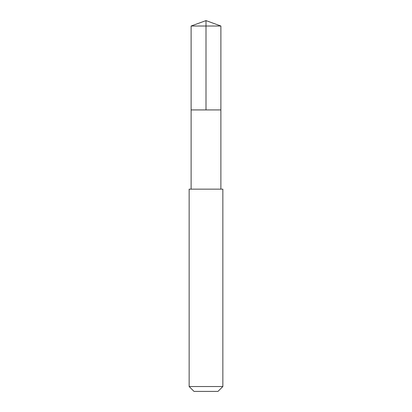 <?xml version="1.0" encoding="UTF-8"?>
<svg xmlns="http://www.w3.org/2000/svg" width="412" height="412" viewBox="0 0 412 412"><rect width="100%" height="100%" fill="white"/><g stroke="black" fill="none" stroke-linecap="round" stroke-linejoin="round"><path stroke-width="0.62" d="M191.117 109.927L220.883 109.927L220.889 26.018L191.111 26.018L191.117 109.927L220.883 109.927L220.883 189.144L191.117 189.144L191.117 109.927M189.762 189.144L189.144 189.144L189.144 386.533L222.856 386.533L222.856 189.144L189.762 189.144M222.856 386.533L217.989 391.4L194.011 391.4L189.144 386.533M206 109.927L206 20.6L191.111 26.018M206 20.6L220.889 26.018M191.117 189.144L189.144 189.144M220.883 189.144L222.856 189.144"/></g></svg>
